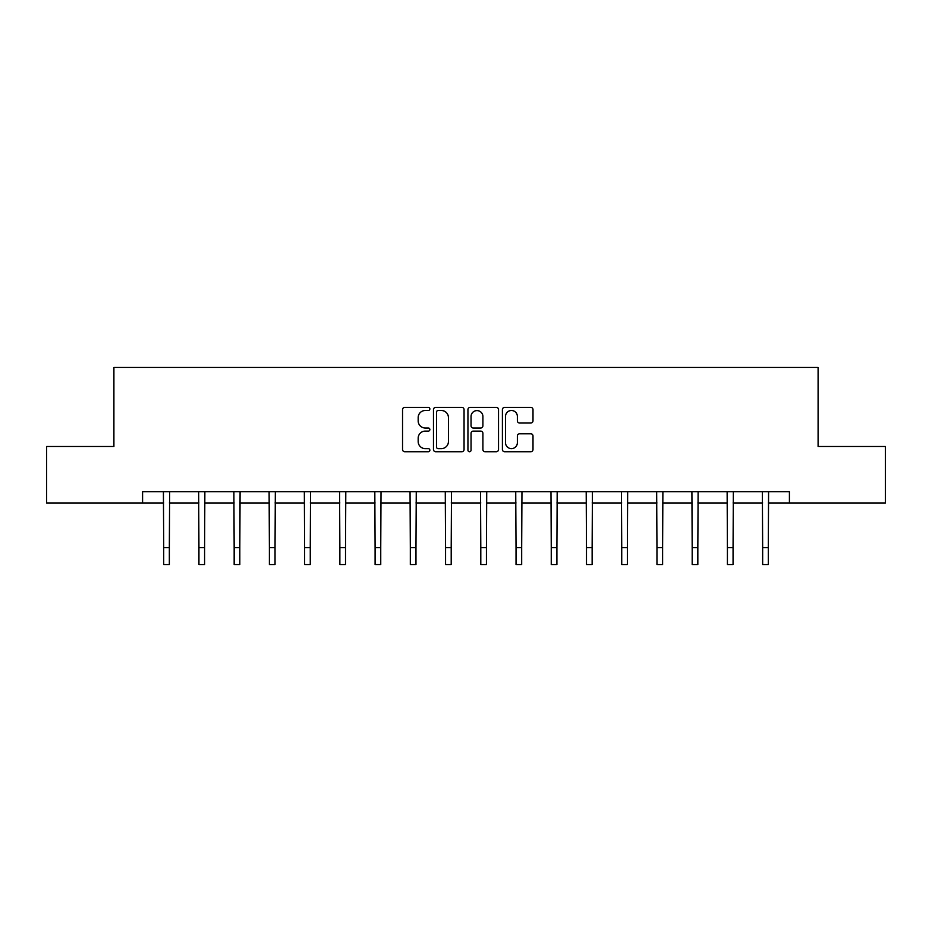 <?xml version="1.0" encoding="UTF-8"?>
<svg xmlns="http://www.w3.org/2000/svg" width="932" height="932" viewBox="0 0 932 932"><rect width="100%" height="100%" fill="white"/><g stroke="black" fill="none" stroke-linecap="round" stroke-linejoin="round"><path stroke-width="1.4" d="M429.862 408.938A1.549 1.549 0 0 0 428.312 407.389L404.756 407.389A2.213 2.213 0 0 0 402.542 409.602L402.542 449.515A2.213 2.213 0 0 0 404.756 451.729L428.312 451.729A1.549 1.549 0 0 0 429.862 450.179A1.549 1.549 0 0 0 428.312 448.63L425.26 448.63A7.095 7.095 0 0 1 418.177 441.535L418.177 438.203A7.095 7.095 0 0 1 425.26 431.108L428.312 431.108A1.549 1.549 0 0 0 429.862 429.559A1.549 1.549 0 0 0 428.312 428.009L425.26 428.009A7.095 7.095 0 0 1 418.177 420.915L418.177 417.583A7.095 7.095 0 0 1 425.26 410.499L428.312 410.499A1.549 1.549 0 0 0 429.862 408.938M530.786 423.023A2.213 2.213 0 0 0 532.999 420.798L532.999 409.602A2.213 2.213 0 0 0 530.786 407.389L504.631 407.389A2.213 2.213 0 0 0 502.406 409.602L502.406 449.515A2.213 2.213 0 0 0 504.631 451.729L530.786 451.729A2.213 2.213 0 0 0 532.999 449.515L532.999 435.99A2.213 2.213 0 0 0 530.786 433.776L519.59 433.776A2.213 2.213 0 0 0 517.377 435.99L517.377 442.7A5.93 5.93 0 0 1 511.447 448.63A5.93 5.93 0 0 1 505.517 442.7L505.517 416.429A5.93 5.93 0 0 1 511.447 410.499A5.93 5.93 0 0 1 517.377 416.429L517.377 420.798A2.213 2.213 0 0 0 519.59 423.023L530.786 423.023M142.584 502.965L46.6 502.965L46.6 446.498L113.902 446.498L113.902 367.453L818.098 367.453L818.098 446.498L885.4 446.498L885.4 502.965L789.416 502.965L789.416 491.665L142.584 491.665L142.584 502.965L163.706 502.965M464.054 409.602A2.213 2.213 0 0 0 461.841 407.389L435.687 407.389A2.213 2.213 0 0 0 433.473 409.602L433.473 449.515A2.213 2.213 0 0 0 435.687 451.729L461.841 451.729A2.213 2.213 0 0 0 464.054 449.515L464.054 409.602M470.159 407.389L496.313 407.389A2.213 2.213 0 0 1 498.527 409.602L498.527 449.515A2.213 2.213 0 0 1 496.313 451.729L485.118 451.729A2.213 2.213 0 0 1 482.904 449.515L482.904 433.333A2.213 2.213 0 0 0 480.691 431.108L473.258 431.108A2.213 2.213 0 0 0 471.044 433.333L471.044 450.179A1.549 1.549 0 0 1 469.495 451.729A1.549 1.549 0 0 1 467.946 450.179L467.946 409.602A2.213 2.213 0 0 1 470.159 407.389M169.344 502.965L198.935 502.965M204.586 502.965L234.165 502.965M239.815 502.965L269.395 502.965M275.045 502.965L304.636 502.965M310.274 502.965L339.865 502.965M345.516 502.965L375.095 502.965M380.745 502.965L410.325 502.965M415.975 502.965L445.566 502.965M451.205 502.965L480.796 502.965M486.434 502.965L516.025 502.965M521.675 502.965L551.255 502.965M556.905 502.965L586.484 502.965M592.135 502.965L621.726 502.965M627.364 502.965L656.955 502.965M662.605 502.965L692.185 502.965M697.835 502.965L727.414 502.965M733.065 502.965L762.656 502.965M768.294 502.965L789.416 502.965M438.122 410.499A1.549 1.549 0 0 0 436.572 412.049L436.572 447.069A1.549 1.549 0 0 0 438.122 448.63L441.337 448.63A7.095 7.095 0 0 0 448.432 441.535L448.432 417.583A7.095 7.095 0 0 0 441.337 410.499L438.122 410.499M482.904 416.534A5.93 5.93 0 0 0 476.974 410.604A5.93 5.93 0 0 0 471.044 416.534L471.044 425.796A2.213 2.213 0 0 0 473.258 428.009L480.691 428.009A2.213 2.213 0 0 0 482.904 425.796L482.904 416.534M163.415 491.665L163.706 547.608L169.344 547.608L169.636 491.665M163.706 547.608L163.706 564.547L169.344 564.547L169.344 547.608M198.644 491.665L198.935 547.608L204.586 547.608L204.865 491.665M198.935 547.608L198.935 564.547L204.586 564.547L204.586 547.608M233.885 491.665L234.165 547.608L239.815 547.608L240.095 491.665M234.165 547.608L234.165 564.547L239.815 564.547L239.815 547.608M269.115 491.665L269.395 547.608L275.045 547.608L275.336 491.665M269.395 547.608L269.395 564.547L275.045 564.547L275.045 547.608M304.345 491.665L304.636 547.608L310.274 547.608L310.566 491.665M304.636 547.608L304.636 564.547L310.274 564.547L310.274 547.608M339.574 491.665L339.865 547.608L345.516 547.608L345.795 491.665M339.865 547.608L339.865 564.547L345.516 564.547L345.516 547.608M374.815 491.665L375.095 547.608L380.745 547.608L381.025 491.665M375.095 547.608L375.095 564.547L380.745 564.547L380.745 547.608M410.045 491.665L410.325 547.608L415.975 547.608L416.266 491.665M410.325 547.608L410.325 564.547L415.975 564.547L415.975 547.608M445.275 491.665L445.566 547.608L451.205 547.608L451.496 491.665M445.566 547.608L445.566 564.547L451.205 564.547L451.205 547.608M480.504 491.665L480.796 547.608L486.434 547.608L486.725 491.665M480.796 547.608L480.796 564.547L486.434 564.547L486.434 547.608M515.734 491.665L516.025 547.608L521.675 547.608L521.955 491.665M516.025 547.608L516.025 564.547L521.675 564.547L521.675 547.608M550.975 491.665L551.255 547.608L556.905 547.608L557.185 491.665M551.255 547.608L551.255 564.547L556.905 564.547L556.905 547.608M586.205 491.665L586.484 547.608L592.135 547.608L592.426 491.665M586.484 547.608L586.484 564.547L592.135 564.547L592.135 547.608M621.434 491.665L621.726 547.608L627.364 547.608L627.655 491.665M621.726 547.608L621.726 564.547L627.364 564.547L627.364 547.608M656.664 491.665L656.955 547.608L662.605 547.608L662.885 491.665M656.955 547.608L656.955 564.547L662.605 564.547L662.605 547.608M691.905 491.665L692.185 547.608L697.835 547.608L698.115 491.665M692.185 547.608L692.185 564.547L697.835 564.547L697.835 547.608M727.135 491.665L727.414 547.608L733.065 547.608L733.356 491.665M727.414 547.608L727.414 564.547L733.065 564.547L733.065 547.608M762.364 491.665L762.656 547.608L768.294 547.608L768.585 491.665M762.656 547.608L762.656 564.547L768.294 564.547L768.294 547.608"/></g></svg>
